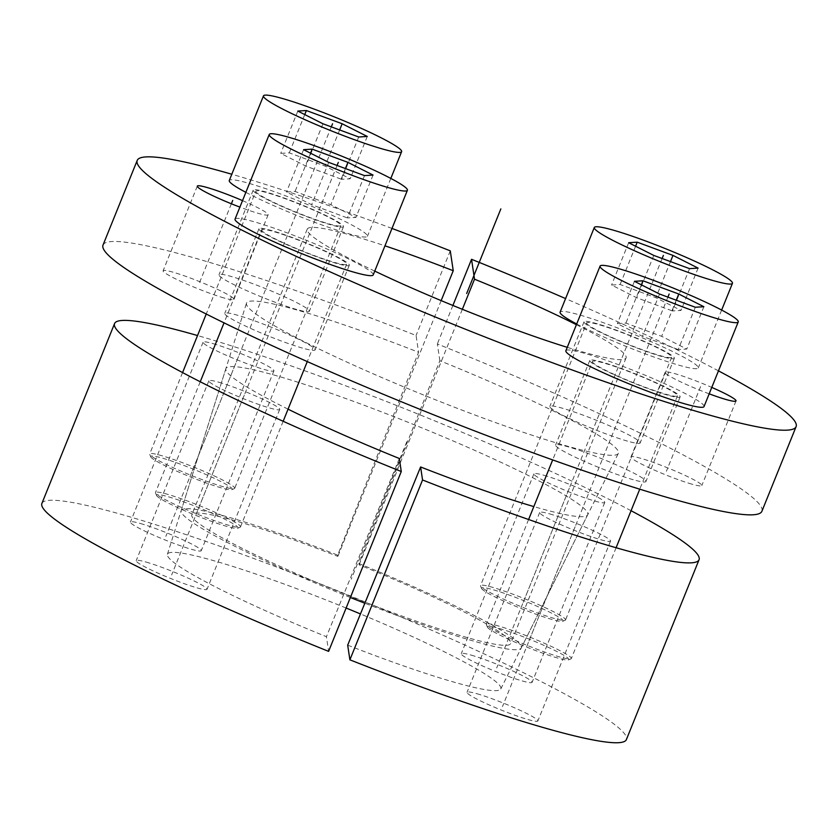 <?xml version="1.0" encoding="UTF-8"?>
<svg xmlns="http://www.w3.org/2000/svg" width="838" height="838" viewBox="0 0 838 838"><rect width="100%" height="100%" fill="white"/><g stroke="black" fill="none" stroke-linecap="round" stroke-linejoin="round"><path stroke-width="0.63" stroke-dasharray="4.19 3.14" d="M350.378 597.504A183.386 17.326 -158 0 1 181.165 510.604A183.386 17.326 -158 0 1 337.651 555.133L418.581 352.264A200.523 18.939 22 0 0 246.487 303.178A200.523 18.939 22 0 0 425.369 395.725A200.523 18.939 22 0 0 618.329 453.41A200.523 18.939 22 0 0 439.856 360.717L358.915 563.597A183.386 17.326 -158 0 1 521.226 647.994A183.386 17.326 -158 0 1 364.844 603.224M103.022 245.063A355.312 33.562 -158 0 1 416.077 335.483L418.581 352.264M439.856 360.717L437.342 343.947A355.312 33.562 -158 0 1 761.899 511.274M224.029 297.972A38.202 3.614 -158 0 1 184.622 283.097A38.202 3.614 -158 0 1 163.106 270.768A38.202 3.614 -158 0 1 173.026 272.182A38.202 3.614 -158 0 1 212.433 287.057A38.202 3.614 -158 0 1 233.949 299.386A38.202 3.614 -158 0 1 224.029 297.972M627.505 441.134A48.709 4.599 -158 0 1 577.267 422.153A48.709 4.599 -158 0 1 549.822 406.44A48.709 4.599 -158 0 1 562.476 408.242A48.709 4.599 -158 0 1 612.714 427.212A48.709 4.599 -158 0 1 640.159 442.935A48.709 4.599 -158 0 1 627.505 441.134M296.673 309.484A48.709 4.599 -158 0 1 246.435 290.514A48.709 4.599 -158 0 1 218.99 274.791A48.709 4.599 -158 0 1 231.644 276.592A48.709 4.599 -158 0 1 281.882 295.563A48.709 4.599 -158 0 1 309.327 311.286A48.709 4.599 -158 0 1 296.673 309.484M302.445 348.095A48.709 4.599 -158 0 1 252.207 329.125A48.709 4.599 -158 0 1 224.762 313.402A48.709 4.599 -158 0 1 237.416 315.203A48.709 4.599 -158 0 1 287.664 334.173A48.709 4.599 -158 0 1 315.098 349.896A48.709 4.599 -158 0 1 302.445 348.095M633.277 479.734A48.709 4.599 -158 0 1 583.039 460.764A48.709 4.599 -158 0 1 555.594 445.041A48.709 4.599 -158 0 1 568.248 446.843A48.709 4.599 -158 0 1 618.496 465.823A48.709 4.599 -158 0 1 645.93 481.536A48.709 4.599 -158 0 1 633.277 479.734M691.895 484.155A38.202 3.614 -158 0 1 652.488 469.27A38.202 3.614 -158 0 1 630.972 456.94A38.202 3.614 -158 0 1 640.892 458.355A38.202 3.614 -158 0 1 680.299 473.229A38.202 3.614 -158 0 1 701.815 485.569A38.202 3.614 -158 0 1 691.895 484.155M242.517 200.617A38.202 3.614 -158 0 1 268.15 214.748A38.202 3.614 -158 0 1 258.219 213.334A38.202 3.614 -158 0 1 239.898 207.112M576.408 324.704A171.926 16.236 -158 0 1 626.07 357.931A171.926 16.236 -158 0 1 567.263 347.341M374.754 271.093A171.926 16.236 -158 0 1 307.253 229.12A171.926 16.236 -158 0 1 384.956 245.827M391.985 228.439A355.312 33.562 22 0 0 231.801 174.241M718.459 370.857A355.312 33.562 22 0 0 565.587 298.579M661.695 356.496A48.709 4.599 -158 0 1 611.457 337.515A48.709 4.599 -158 0 1 584.023 321.802A48.709 4.599 -158 0 1 596.677 323.604A48.709 4.599 -158 0 1 646.915 342.574A48.709 4.599 -158 0 1 674.349 358.297A48.709 4.599 -158 0 1 661.695 356.496M330.863 224.846A48.709 4.599 -158 0 1 280.625 205.876A48.709 4.599 -158 0 1 253.191 190.153A48.709 4.599 -158 0 1 265.845 191.954A48.709 4.599 -158 0 1 316.083 210.925A48.709 4.599 -158 0 1 343.517 226.648A48.709 4.599 -158 0 1 330.863 224.846M336.646 263.457A48.709 4.599 -158 0 1 286.397 244.487A48.709 4.599 -158 0 1 258.963 228.764A48.709 4.599 -158 0 1 271.617 230.565A48.709 4.599 -158 0 1 321.855 249.535A48.709 4.599 -158 0 1 349.289 265.258A48.709 4.599 -158 0 1 336.646 263.457M667.477 395.096A48.709 4.599 -158 0 1 617.229 376.126A48.709 4.599 -158 0 1 589.795 360.403A48.709 4.599 -158 0 1 602.449 362.215A48.709 4.599 -158 0 1 652.687 381.185A48.709 4.599 -158 0 1 680.121 396.908A48.709 4.599 -158 0 1 667.477 395.096M709.178 393.829A38.202 3.614 -158 0 1 665.163 372.302A38.202 3.614 -158 0 1 675.093 373.717A38.202 3.614 -158 0 1 711.776 387.397M337.651 555.133L337.84 556.38A171.926 16.236 22 0 0 191.839 514.773A171.926 16.236 22 0 0 345.162 594.236A171.926 16.236 22 0 0 510.656 643.584A171.926 16.236 22 0 0 359.104 564.833L358.915 563.597M441.165 300.612L337.84 556.38M450.268 250.845L416.077 335.483M452.897 305.461L437.342 343.947M462.346 309.306L359.104 564.833M347.686 645.155A179.782 16.98 22 0 0 500.789 688.962A179.782 16.98 22 0 0 360.455 613.94M346.125 608.032A179.782 16.98 22 0 0 167.411 554.274A179.782 16.98 22 0 0 326.422 636.691L328.611 651.367M41.9 503.418A315.203 29.77 -158 0 1 345.298 593.891A315.203 29.77 -158 0 1 626.395 739.577M146.116 562.078A38.202 3.614 -158 0 1 185.523 576.963A38.202 3.614 -158 0 1 207.038 589.292A38.202 3.614 -158 0 1 197.119 587.878A38.202 3.614 -158 0 1 157.712 573.003A38.202 3.614 -158 0 1 136.196 560.664A38.202 3.614 -158 0 1 146.116 562.078M140.344 523.478A38.202 3.614 -158 0 1 179.751 538.352A38.202 3.614 -158 0 1 201.267 550.681A38.202 3.614 -158 0 1 191.347 549.267A38.202 3.614 -158 0 1 151.94 534.393A38.202 3.614 -158 0 1 130.424 522.064A38.202 3.614 -158 0 1 140.344 523.478M471.176 655.117A38.202 3.614 -158 0 1 510.583 670.002A38.202 3.614 -158 0 1 532.099 682.331A38.202 3.614 -158 0 1 522.179 680.917A38.202 3.614 -158 0 1 482.772 666.032A38.202 3.614 -158 0 1 461.256 653.703A38.202 3.614 -158 0 1 471.176 655.117M476.948 693.728A38.202 3.614 -158 0 1 516.355 708.602A38.202 3.614 -158 0 1 537.87 720.942A38.202 3.614 -158 0 1 527.95 719.528A38.202 3.614 -158 0 1 488.544 704.643A38.202 3.614 -158 0 1 467.028 692.314A38.202 3.614 -158 0 1 476.948 693.728M218.781 382.222A38.202 3.614 -158 0 1 258.188 397.107A38.202 3.614 -158 0 1 279.714 409.436A38.202 3.614 -158 0 1 269.784 408.022A38.202 3.614 -158 0 1 230.377 393.148A38.202 3.614 -158 0 1 208.861 380.808A38.202 3.614 -158 0 1 218.781 382.222M631.056 510.709A315.203 29.77 22 0 0 197.538 335.546M288.062 409.154A195.118 18.436 -158 0 1 225.862 368.678A195.118 18.436 -158 0 1 413.721 424.552A195.118 18.436 -158 0 1 587.668 514.857A195.118 18.436 -158 0 1 533.827 506.581M213.009 343.622A38.202 3.614 -158 0 1 252.416 358.496A38.202 3.614 -158 0 1 273.932 370.825A38.202 3.614 -158 0 1 264.012 369.411A38.202 3.614 -158 0 1 224.605 354.537A38.202 3.614 -158 0 1 203.089 342.208A38.202 3.614 -158 0 1 213.009 343.622M543.841 475.261A38.202 3.614 -158 0 1 583.248 490.146A38.202 3.614 -158 0 1 604.764 502.475A38.202 3.614 -158 0 1 594.844 501.061A38.202 3.614 -158 0 1 555.437 486.176A38.202 3.614 -158 0 1 533.921 473.847A38.202 3.614 -158 0 1 543.841 475.261M549.613 513.872A38.202 3.614 -158 0 1 589.02 528.757A38.202 3.614 -158 0 1 610.546 541.086A38.202 3.614 -158 0 1 600.616 539.672A38.202 3.614 -158 0 1 561.209 524.787A38.202 3.614 -158 0 1 539.693 512.458A38.202 3.614 -158 0 1 549.613 513.872M399.338 458.501L326.422 636.691M487.391 627.128A43.932 4.148 -158 0 0 513.904 641.667A43.932 4.148 -158 0 0 557.427 657.977A43.932 4.148 22 0 0 568.499 659.894A43.932 4.148 22 0 0 545.852 646.224A43.932 4.148 22 0 0 498.767 628.311A43.932 4.148 -158 0 0 487.391 627.128L486.344 624.666A45.849 4.326 -158 0 1 486.302 624.205A45.849 4.326 -158 0 1 498.212 625.902A45.849 4.326 22 0 1 545.496 643.762A45.849 4.326 22 0 1 571.317 658.563A45.849 4.326 22 0 1 570.971 658.867A45.849 4.326 22 0 1 559.407 656.866A45.849 4.326 -158 0 1 513.998 639.834A45.849 4.326 -158 0 1 486.344 624.666M592.456 361.482A45.849 4.326 -158 0 0 618.276 376.272A45.849 4.326 -158 0 0 665.561 394.132A45.849 4.326 22 0 0 677.471 395.829A45.849 4.326 22 0 0 651.65 381.028A45.849 4.326 22 0 0 604.355 363.179A45.849 4.326 -158 0 0 592.456 361.482L552.682 459.915M704.035 406.566A74.498 7.039 22 0 0 662.072 382.516A74.498 7.039 22 0 0 585.238 353.5A74.498 7.039 -158 0 0 565.88 350.745M695.32 307.253L678.225 349.572L686.783 349.037L661.653 336.321L625.892 323.101L617.334 323.636L642.453 336.342L678.225 349.572M703.878 306.718L686.783 349.037M659.558 294.033L642.453 336.342M634.429 281.317L617.334 323.636M641.363 284.826L625.892 323.101M676.256 300.203L661.653 336.321M156.57 495.478A43.932 4.148 -158 0 0 183.072 510.017A43.932 4.148 -158 0 0 226.595 526.337A43.932 4.148 22 0 0 237.678 528.254A43.932 4.148 22 0 0 215.02 514.574A43.932 4.148 22 0 0 167.946 496.672A43.932 4.148 -158 0 0 156.57 495.478L155.512 493.027A45.849 4.326 -158 0 1 155.47 492.566A45.849 4.326 -158 0 1 167.38 494.263A45.849 4.326 22 0 1 214.664 512.112A45.849 4.326 22 0 1 240.485 526.913A45.849 4.326 22 0 1 240.139 527.217A45.849 4.326 22 0 1 228.575 525.216A45.849 4.326 -158 0 1 183.176 508.195A45.849 4.326 -158 0 1 155.512 493.027M261.624 229.832A45.849 4.326 -158 0 0 287.444 244.633A45.849 4.326 -158 0 0 334.729 262.483A45.849 4.326 22 0 0 346.639 264.18A45.849 4.326 22 0 0 320.818 249.389A45.849 4.326 22 0 0 273.523 231.529A45.849 4.326 -158 0 0 261.624 229.832L224.039 322.86M373.203 274.916A74.498 7.039 22 0 0 331.24 250.876A74.498 7.039 22 0 0 254.406 221.861A74.498 7.039 -158 0 0 235.049 219.106M364.488 175.603L347.393 217.922L355.951 217.388L330.832 204.682L295.06 191.462L286.502 191.996L311.621 204.702L347.393 217.922M373.046 175.069L355.951 217.388M328.726 162.383L311.621 204.702M303.597 149.677L286.502 191.996M310.531 153.176L295.06 191.462M345.424 168.553L330.832 204.682M150.788 456.878A43.932 4.148 -158 0 0 177.3 471.417A43.932 4.148 -158 0 0 220.813 487.726A43.932 4.148 22 0 0 231.896 489.643A43.932 4.148 22 0 0 209.249 475.963A43.932 4.148 22 0 0 162.163 458.061A43.932 4.148 -158 0 0 150.788 456.878L149.73 454.416A45.849 4.326 -158 0 1 149.698 453.955A45.849 4.326 -158 0 1 161.608 455.652A45.849 4.326 22 0 1 208.892 473.512A45.849 4.326 22 0 1 234.713 488.303A45.849 4.326 22 0 1 234.368 488.606A45.849 4.326 22 0 1 222.803 486.606A45.849 4.326 -158 0 1 177.394 469.584A45.849 4.326 -158 0 1 149.73 454.416M255.841 191.221A45.849 4.326 -158 0 0 281.673 206.022A45.849 4.326 -158 0 0 328.957 223.882A45.849 4.326 22 0 0 340.867 225.579A45.849 4.326 22 0 0 315.036 210.778A45.849 4.326 22 0 0 267.751 192.918A45.849 4.326 -158 0 0 255.841 191.221L206.232 314.02M245.859 192.342A74.498 7.039 -158 0 0 348.084 233.551A74.498 7.039 22 0 0 367.432 236.306A74.498 7.039 22 0 0 325.469 212.265A74.498 7.039 22 0 0 248.624 183.25A74.498 7.039 -158 0 0 229.277 180.495M358.716 136.992L341.611 179.311L350.179 178.777L325.05 166.071L289.288 152.851L280.73 153.385L305.849 166.092L341.611 179.311M367.274 136.458L350.179 178.777M322.944 123.773L305.849 166.092M297.825 111.066L280.73 153.385M304.749 114.576L289.288 152.851M339.652 129.953L325.05 166.071M481.62 588.517A43.932 4.148 -158 0 0 508.132 603.056A43.932 4.148 -158 0 0 551.645 619.376A43.932 4.148 22 0 0 562.727 621.293A43.932 4.148 22 0 0 540.081 607.613A43.932 4.148 22 0 0 492.995 589.701A43.932 4.148 -158 0 0 481.62 588.517L480.562 586.055A45.849 4.326 -158 0 1 480.53 585.605A45.849 4.326 -158 0 1 492.44 587.302A45.849 4.326 22 0 1 539.724 605.151A45.849 4.326 22 0 1 565.545 619.952A45.849 4.326 22 0 1 565.2 620.256A45.849 4.326 22 0 1 553.635 618.255A45.849 4.326 -158 0 1 508.226 601.234A45.849 4.326 -158 0 1 480.562 586.055M586.673 322.871A45.849 4.326 -158 0 0 612.505 337.672A45.849 4.326 -158 0 0 659.789 355.522A45.849 4.326 22 0 0 671.699 357.218A45.849 4.326 22 0 0 645.868 342.428A45.849 4.326 22 0 0 598.583 324.568A45.849 4.326 -158 0 0 586.673 322.871L480.53 585.605M576.691 323.992A74.498 7.039 -158 0 0 678.916 365.2A74.498 7.039 22 0 0 698.264 367.955A74.498 7.039 22 0 0 656.301 343.915A74.498 7.039 22 0 0 579.456 314.899A74.498 7.039 -158 0 0 560.109 312.134M689.548 268.642L672.443 310.961L681.011 310.427L655.882 297.72L620.12 284.491L611.562 285.035L636.681 297.741L672.443 310.961M698.106 268.108L681.011 310.427M653.776 255.422L636.681 297.741M628.657 242.716L611.562 285.035M635.581 246.215L620.12 284.491M670.484 261.592L655.882 297.72M406.818 441.647L351.248 579.184M634.963 378.65L600.762 463.288M304.131 247.011L269.93 331.649M298.349 208.4L264.159 293.038M629.181 340.05L594.99 424.688M700.589 386.611L666.399 471.249M231.372 203.791L198.533 285.077M575.119 526.767L502.454 706.623M569.348 488.166L496.672 668.012M238.516 356.517L165.84 536.372M244.287 395.127L171.622 574.983M667.907 297.113L528.097 643.144M337.075 165.474L197.265 511.505M331.303 126.863L191.493 472.894M662.125 258.502L522.325 604.533M521.226 647.994L618.329 453.41M181.165 510.604L246.487 303.178M197.297 186.13L163.106 270.768M268.15 214.748L233.949 299.386M584.023 321.802L549.822 406.44M674.349 358.297L640.159 442.935M253.191 190.153L218.99 274.791M343.517 226.648L309.327 311.286M258.963 228.764L224.762 313.402M349.289 265.258L315.098 349.896M589.795 360.403L555.594 445.041M680.121 396.908L645.93 481.536M665.163 372.302L630.972 456.94M736.015 400.931L701.815 485.569M307.253 229.12L191.839 514.773M626.07 357.931L510.656 643.584M279.714 409.436L207.038 589.292M208.861 380.808L136.196 560.664M273.932 370.825L201.267 550.681M203.089 342.208L130.424 522.064M604.764 502.475L532.099 682.331M533.921 473.847L461.256 653.703M610.546 541.086L537.87 720.942M539.693 512.458L467.028 692.314M500.789 688.962L587.668 514.857M167.411 554.274L225.862 368.678M568.499 659.894L570.971 658.867M677.471 395.829L639.75 489.183M616.098 547.738L571.317 658.563M528.6 519.518L486.302 624.205M237.678 528.254L240.139 527.217M346.639 264.18L307.284 361.576M283.16 421.284L240.485 526.913M200.24 381.761L155.47 492.566M231.896 489.643L234.368 488.606M340.867 225.579L234.713 488.303M182.569 372.585L149.698 453.955M390.822 178.431L367.432 236.306M562.727 621.293L565.2 620.256M671.699 357.218L565.545 619.952M721.644 310.07L698.264 367.955"/><path stroke-width="1.26" d="M364.844 603.224A183.386 17.326 -158 0 1 350.378 597.504M796.1 426.636L761.899 511.274A355.312 33.562 -158 0 1 419.89 409.29A355.312 33.562 -158 0 1 103.022 245.063L137.212 160.425A355.312 33.562 22 0 0 454.081 324.652A355.312 33.562 22 0 0 796.1 426.636A355.312 33.562 22 0 0 718.459 370.857M239.898 207.112A38.202 3.614 -158 0 1 197.297 186.13A38.202 3.614 -158 0 1 207.227 187.544A38.202 3.614 -158 0 1 242.517 200.617M391.985 228.439A355.312 33.562 22 0 1 450.268 250.845L453.243 270.726L441.165 300.612M565.587 298.579A355.312 33.562 22 0 0 471.543 259.309L474.518 279.19A171.926 16.236 -158 0 1 576.408 324.704M567.263 347.341A171.926 16.236 -158 0 1 374.754 271.093M384.956 245.827A171.926 16.236 -158 0 1 453.243 270.726M231.801 174.241A355.312 33.562 22 0 0 137.212 160.425M711.776 387.397A38.202 3.614 -158 0 1 736.015 400.931A38.202 3.614 -158 0 1 726.085 399.517A38.202 3.614 -158 0 1 709.178 393.829M471.543 259.309L452.897 305.461M474.518 279.19L462.346 309.306M360.455 613.94A179.782 16.98 22 0 0 346.125 608.032M699.06 559.721L626.395 739.577A315.203 29.77 -158 0 1 349.886 659.831L347.686 645.155L420.603 466.965L422.551 479.975A315.203 29.77 22 0 0 699.06 559.721A315.203 29.77 22 0 0 631.056 510.709M328.611 651.367A315.203 29.77 -158 0 1 41.9 503.418L114.565 323.573A315.203 29.77 22 0 0 401.276 471.511L328.611 651.367M197.538 335.546A315.203 29.77 22 0 0 114.565 323.573M401.276 471.511L399.338 458.501A195.118 18.436 -158 0 1 288.062 409.154M533.827 506.581A195.118 18.436 -158 0 1 420.603 466.965M422.551 479.975L349.886 659.831M684.688 403.811A74.498 7.039 22 0 0 704.035 406.566L738.236 321.928A74.498 7.039 22 0 0 696.273 297.878A74.498 7.039 22 0 0 619.429 268.862A74.498 7.039 -158 0 0 600.081 266.107L565.88 350.745A74.498 7.039 -158 0 0 607.843 374.796A74.498 7.039 -158 0 0 684.688 403.811M600.081 266.107A74.498 7.039 -158 0 0 642.044 290.158A74.498 7.039 -158 0 0 718.878 319.173A74.498 7.039 22 0 0 738.236 321.928M695.32 307.253L703.878 306.718L678.759 294.012L642.987 280.782L634.429 281.317L659.558 294.033L695.32 307.253M642.987 280.782L641.363 284.826M678.759 294.012L676.256 300.203M353.856 272.161A74.498 7.039 22 0 0 373.203 274.916L407.404 190.278A74.498 7.039 22 0 0 365.441 166.238A74.498 7.039 22 0 0 288.597 137.223A74.498 7.039 -158 0 0 269.249 134.468L235.049 219.106A74.498 7.039 -158 0 0 277.011 243.146A74.498 7.039 -158 0 0 353.856 272.161M269.249 134.468A74.498 7.039 -158 0 0 311.212 158.508A74.498 7.039 -158 0 0 388.046 187.523A74.498 7.039 22 0 0 407.404 190.278M364.488 175.603L373.046 175.069L347.927 162.363L312.165 149.143L303.597 149.677L328.726 162.383L364.488 175.603M312.165 149.143L310.531 153.176M347.927 162.363L345.424 168.553M245.859 192.342A74.498 7.039 -158 0 1 229.277 180.495L263.478 95.857A74.498 7.039 -158 0 1 282.825 98.612A74.498 7.039 22 0 1 359.659 127.627A74.498 7.039 22 0 1 401.622 151.668L390.822 178.431M263.478 95.857A74.498 7.039 -158 0 0 305.441 119.897A74.498 7.039 -158 0 0 382.275 148.913A74.498 7.039 22 0 0 401.622 151.668M358.716 136.992L367.274 136.458L342.155 123.752L306.383 110.532L297.825 111.066L322.944 123.773L358.716 136.992M306.383 110.532L304.749 114.576M342.155 123.752L339.652 129.953M576.691 323.992A74.498 7.039 -158 0 1 560.109 312.134L594.299 227.496A74.498 7.039 -158 0 1 613.657 230.261A74.498 7.039 22 0 1 690.491 259.277A74.498 7.039 22 0 1 732.454 283.317L721.644 310.07M594.299 227.496A74.498 7.039 -158 0 0 636.272 251.547A74.498 7.039 -158 0 0 713.107 280.562A74.498 7.039 22 0 0 732.454 283.317M689.548 268.642L698.106 268.108L672.977 255.401L637.215 242.172L628.657 242.716L653.776 255.422L689.548 268.642M637.215 242.172L635.581 246.215M672.977 255.401L670.484 261.592M466.661 293.53L500.852 208.892M232.723 200.439L231.372 203.791M669.153 294.023L667.907 297.113M338.322 162.373L337.075 165.474M332.55 123.762L331.303 126.863M663.382 255.412L662.125 258.502M639.75 489.183L616.098 547.738M552.682 459.915L528.6 519.518M307.284 361.576L283.16 421.284M224.039 322.86L200.24 381.761M206.232 314.02L182.569 372.585"/></g></svg>
